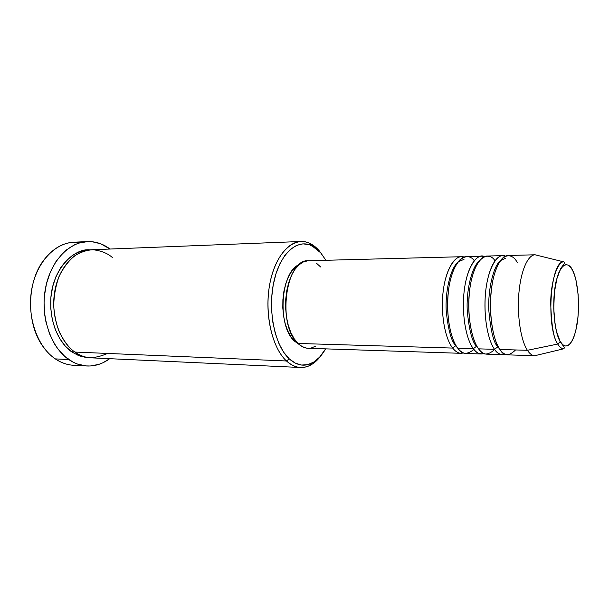 <?xml version="1.0" encoding="UTF-8"?>
<svg xmlns="http://www.w3.org/2000/svg" width="609" height="609" viewBox="0 0 609 609"><rect width="100%" height="100%" fill="white"/><g stroke="black" fill="none" stroke-linecap="round" stroke-linejoin="round"><path stroke-width="0.91" d="M572.597 270.35C575.969 275.557 580.94 298.699 577.028 324.567C572.567 349.635 563.569 348.706 560.341 341.603L557.775 344.047C559.252 346.78 561.171 348.371 563.538 348.828C561.521 348.668 559.595 347.077 557.775 344.047L527.402 350.304C529.708 353.791 532.129 355.603 534.672 355.74L563.538 348.828C564.604 347.297 565.784 349.284 560.265 341.908L556.512 331.418L555.134 324.589L553.756 308.824L554.396 292.472L556.938 278.275L558.788 272.733L560.927 268.531L563.256 265.806L565.677 264.641L568.106 265.052L570.443 266.986L572.597 270.35L574.508 274.986L576.099 280.719L578.139 294.543L578.459 309.859L577.956 317.418L575.703 331.03L574.021 336.594L572.041 341.032L569.834 344.169L567.466 345.859L565.03 346.011L562.625 344.587L560.341 341.603C556.755 337.34 550.978 312.486 555.454 284.943C560.623 258.97 569.719 263.035 572.597 270.35L571.349 268.196M455.768 345.706L452.67 348.074C448.163 342.798 441.152 325.191 442.629 297.23C444.425 268.523 456.788 253.07 463.921 257.082L461.378 256.724C453.073 256.808 445.012 272.284 442.926 293.675C440.787 315.028 445.118 338.475 452.67 348.074L298.007 343.461C301.219 346.544 304.599 348.158 308.146 348.287L461.059 353.319C458.128 353.205 455.334 351.462 452.67 348.074L455.768 345.706C451.475 341.641 448.308 330.268 446.268 311.587C444.935 292.32 450.295 269.262 457.374 262.745C450.295 269.262 444.935 292.32 446.268 311.587C448.308 330.268 451.475 341.641 455.768 345.706L455.768 345.706M474.228 260.675C468.938 252.659 454.778 254.722 449.099 286.215C444.342 318.18 452.685 343.019 457.793 348.226C460.427 351.621 463.205 353.372 466.113 353.486L481.46 353.989C478.621 353.882 475.918 352.116 473.345 348.691C468.968 343.347 462.147 325.366 463.647 296.918C465.482 267.716 477.525 252.377 484.383 256.602L481.78 256.183C473.749 256.26 465.938 271.926 463.913 293.591C461.85 315.226 466.03 338.977 473.345 348.691L457.793 348.226L473.345 348.691L476.489 346.293L473.345 348.691C475.972 352.801 479.549 354.43 484.064 353.585L481.46 353.989M458.425 261.748L464.005 259.35M478.567 261.741C471.64 267.701 466.075 290.988 467.263 310.993C469.181 330.36 472.257 342.129 476.489 346.293C472.257 342.129 469.181 330.36 467.263 310.993C466.075 290.988 471.64 267.701 478.567 261.741M494.965 260.766C490.055 252.438 476.352 252.925 470.399 284.837C465.383 317.495 473.581 343.628 478.598 348.85C481.148 352.284 483.828 354.05 486.637 354.156L502.372 354.674C499.639 354.575 497.035 352.786 494.554 349.322C490.314 343.918 483.698 325.526 485.228 296.56C487.086 266.833 498.801 251.662 505.371 256.123M476.984 346.354L476.489 346.293L476.984 346.354M505.051 354.202C500.621 355.176 497.119 353.547 494.554 349.322L497.743 346.894L498.406 346.993L497.743 346.894C493.587 342.623 490.61 330.443 488.821 310.362C487.779 289.602 493.518 266.118 500.271 260.759C493.518 266.118 487.779 289.602 488.821 310.362C490.61 330.443 493.587 342.623 497.743 346.894L494.554 349.322L478.598 348.85L494.554 349.322C487.497 339.495 483.462 315.432 485.464 293.515C487.421 271.561 494.957 255.696 502.699 255.635L486.964 256.046C478.994 256.123 471.259 271.835 469.25 293.576C467.194 315.279 471.343 339.106 478.598 348.85C482.412 355.504 487.771 355.717 494.668 349.49M517.292 262.685C513.25 253.747 500.324 248.365 492.887 280.117C486.462 313.901 494.812 344.42 499.936 349.482C502.395 352.961 504.975 354.75 507.685 354.849L534.763 355.74C532.19 355.641 529.739 353.829 527.402 350.304L499.936 349.482L527.402 350.304C520.779 340.302 516.98 315.751 518.868 293.393C520.718 270.99 527.813 254.828 535.09 254.783L538.173 255.567L535.006 254.783C527.737 254.95 520.68 271.157 518.86 293.523C516.995 315.858 520.786 340.317 527.402 350.304L557.775 344.047C545.588 326.241 550.734 259.959 563.827 261.885C558.491 260.858 551.069 278.671 550.688 302.445C551.404 325.526 553.771 339.396 557.775 344.047L560.265 341.923C553.794 330.748 551.488 300.458 556.382 280.102L560.691 268.47L564.672 263.065L563.827 261.885L535.006 254.783M500.438 260.606L505.447 258.323M112.581 257.698C107.884 253.443 101.459 250.801 93.314 249.766C87.529 249.888 81.461 251.783 75.113 255.476C68.847 260.492 63.503 267.473 59.065 276.402C55.594 286.169 53.82 296.218 53.737 306.533C54.582 316.345 56.477 324.917 59.423 332.24C64.402 341.931 69.548 348.538 74.861 352.063L286.481 360.977C273.114 348.797 265.204 318.286 268.805 290.249C272.33 262.159 286.451 241.857 300.96 241.491C307.682 241.362 313.818 244.513 319.367 250.938L325.906 260.287L320.791 252.88L315.249 247.749L309.227 244.673L302.932 243.851L296.606 245.381L290.501 249.264L284.867 255.415L279.965 263.636L276.022 273.616L273.22 284.959L271.713 297.162L271.561 309.692L272.786 321.986L275.314 333.511L279.029 343.758L283.741 352.307L289.229 358.83L286.481 360.977C294.033 367.676 301.752 369.214 309.616 365.59C314.122 363.413 318.187 359.736 321.818 354.56C315.629 363.307 308.535 367.615 300.549 367.493C295.654 367.257 290.965 365.08 286.481 360.977L74.861 352.063C79.985 355.633 85.359 357.552 90.977 357.826L300.549 367.493M325.617 348.858C321.582 355.877 316.855 360.703 311.42 363.352C303.861 366.816 296.461 365.309 289.229 358.83L295.251 363.116L301.546 365.05L307.865 364.631L313.962 361.944L319.618 357.148L325.617 348.858M80.304 364.943C71.664 366.237 63.328 364.22 55.297 358.891C61.113 362.804 67.203 364.936 73.552 365.278L86.897 365.986M72.874 350.563L71.824 351.941C63.054 346.171 49.702 328.685 50.768 299.362C52.123 269.193 74.45 247.855 89.828 249.873L80.533 251.311L73.232 254.806L66.526 260.302L60.694 267.61L56.02 276.456L52.709 286.489L50.928 297.276L50.76 308.344L52.222 319.215L55.236 329.416L59.659 338.497L65.277 346.102L71.824 351.941L72.874 350.563M463.601 352.969L461.059 353.319M294.497 341.139L299.057 344.42L294.497 341.139L290.836 336.648L287.714 330.832L285.263 323.927L283.596 316.193L282.797 307.971L282.896 299.598L283.885 291.429L285.728 283.824L288.339 277.08L291.589 271.485L295.35 267.237L299.323 264.55C280.483 271.393 276.867 326.203 294.497 341.139L295.944 341.185L294.497 341.139M68.779 359.546L55.297 358.891L68.779 359.546C51.103 347.541 40.567 317.654 45.165 290.074C49.664 262.456 68.147 242.275 87.346 241.583C95.499 241.316 103.073 243.798 110.062 249.035L100.592 243.745L92.028 241.712L87.643 241.575L78.873 243.113L74.58 244.795L66.404 249.949L62.605 253.374L55.815 261.801L50.349 272.04L46.474 283.68L44.388 296.21L44.054 302.643L44.822 315.47L45.911 321.719L49.436 333.549L54.604 344.077L57.718 348.706L64.851 356.471L72.882 362.035L77.13 363.938L85.861 365.91L90.254 365.994L98.886 364.372L103.05 362.705L109.696 358.686C102.677 363.877 95.088 366.313 86.942 365.986C80.624 365.644 74.564 363.497 68.779 359.546M535.09 254.783L508.013 255.498C500.339 255.552 492.879 271.469 490.938 293.492C488.958 315.485 492.955 339.624 499.936 349.482C503.643 356.288 508.842 356.44 515.541 349.954M562.739 266.255L562.29 266.156M87.346 241.583L73.955 242.207C54.65 242.9 36.091 262.875 31.577 290.181C26.956 317.449 37.537 347.001 55.297 358.891C50.593 355.679 46.398 351.423 42.721 346.14C26.461 323.722 26.59 283.451 43.003 261.147C53.759 246.782 66.328 240.601 80.708 242.588M89.477 357.719L86.569 357.59L79.025 355.801L71.824 351.941M300.96 241.491L91.335 249.774C74.656 250.276 58.654 267.754 54.696 291.642C50.654 315.5 59.598 341.474 74.861 352.063C82.664 359.028 93.565 359.485 107.557 353.441M315.69 346.156L311.29 347.983M306.769 348.165L302.277 346.643L298.007 343.461L294.139 338.695L290.836 332.522L288.24 325.176L286.474 316.962L285.629 308.207L285.728 299.293L286.778 290.607L288.735 282.515L291.498 275.352L294.939 269.406L298.912 264.907L303.244 262.007L307.758 260.781M316.619 263.354L320.638 266.986M461.378 256.724L308.436 260.743C285.667 258.521 276.768 325.45 298.007 343.461L452.67 348.074M481.78 256.183L466.433 256.587C458.189 256.671 450.196 272.193 448.117 293.652C446.001 315.074 450.295 338.596 457.793 348.226C461.614 354.56 466.996 354.963 473.931 349.452M319.367 250.938L310.019 243.455C294.718 235.729 276.509 251.73 270.259 281.579C263.857 311.313 271.568 347.533 286.481 360.977L289.229 358.83C274.956 345.843 267.595 311.062 273.707 282.485C279.683 253.793 297.101 238.325 311.808 245.701L320.791 252.88L319.367 250.938M504.435 256.275L503.613 257.181M309.616 365.59L311.42 363.352M310.019 243.455L311.808 245.701"/></g></svg>
